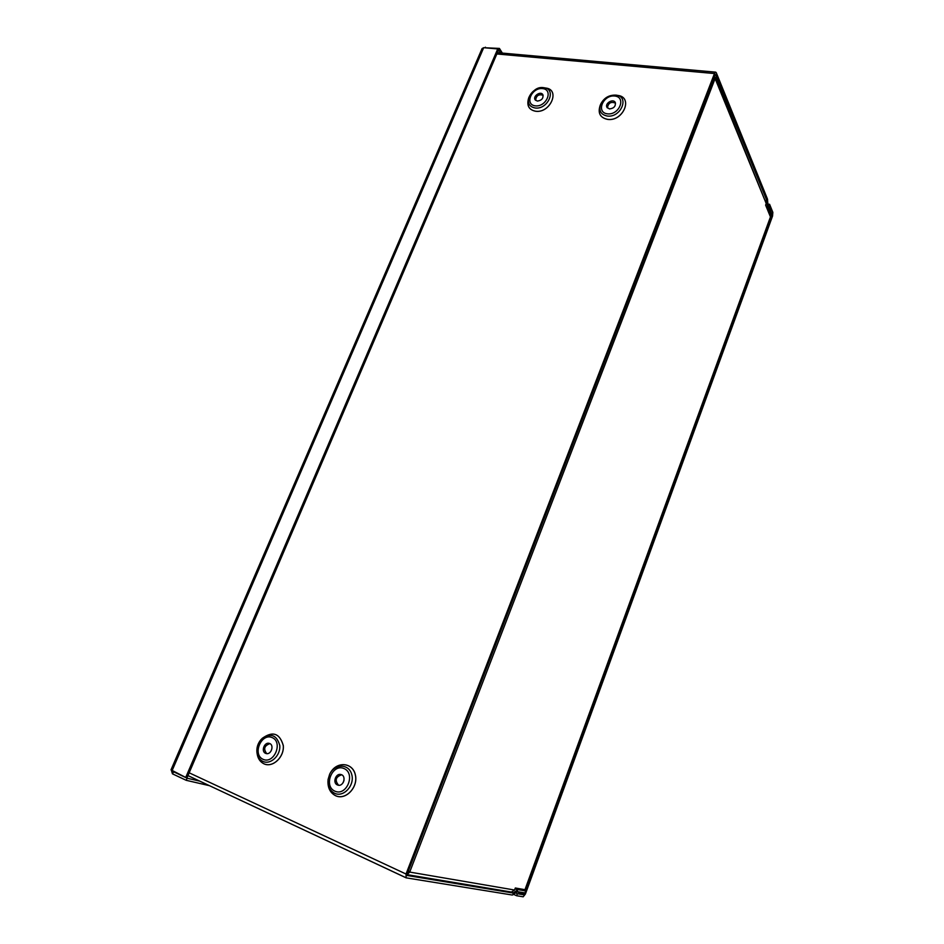 <?xml version="1.0" encoding="UTF-8"?>
<svg xmlns="http://www.w3.org/2000/svg" width="944" height="944" viewBox="0 0 944 944"><rect width="100%" height="100%" fill="white"/><g stroke="black" fill="none" stroke-linecap="round" stroke-linejoin="round"><path stroke-width="1.42" d="M765.572 200.435L766.882 200.624L767.543 208.199L771.331 217.45L771.897 215.893L768.121 206.618L767.46 199.031L716.307 72.782L715.717 72.169L714.478 73.549L406.038 874.026L406.132 877.837L512.285 895.03L517.395 891.643L524.994 892.93L525.725 890.959L518.126 889.649L513.029 893.012L407.23 875.501L407.135 874.215L715.163 74.541M609.494 108.926C613.954 108.359 615.877 106.2 615.252 102.471C613.234 98.211 604.538 103.392 606.98 107.38L609.494 108.926M615.512 103.132C610.98 101.362 608.266 102.967 607.381 107.946M337.421 784.936L337.952 785.125C343.51 786.907 346.719 775.909 341.055 774.576C335.816 772.794 332.241 782.954 337.421 784.936M341.622 774.788C335.639 776.888 334.624 780.369 338.554 785.231M537.36 101.091C541.738 100.442 543.567 98.294 542.835 94.636C540.7 90.718 532.605 96.158 535.13 99.804L537.36 101.091M543.119 95.285C538.729 93.928 536.216 95.604 535.578 100.335M265.618 753.347L266.055 753.501C271.223 755.247 274.61 744.722 269.311 743.412C264.414 741.665 260.745 751.483 265.618 753.347M269.901 743.648C264.32 745.654 263.246 748.97 266.692 753.619M521.56 889.083L525.725 890.959M771.331 217.45L770.481 217.403M766.882 200.624L715.623 74.576M770.457 216.908L524.97 889.685L770.457 216.908L765.619 205.119L766.209 203.515L715.104 78.564L715.316 77.373L714.278 76.735M514.563 890.027L511.436 892.056L407.017 874.64L409.72 872.079L514.563 890.027L515.306 887.997L524.97 889.685M408.233 871.383L409.72 872.079L408.481 870.734M713.77 78.033L715.104 78.564L409.72 872.079M715.328 77.373L766.209 203.515M500.544 52.935L498.739 50.056L499.435 48.427L483.871 47.719M485.157 47.825L485.428 47.2M502.361 53.1L499.435 48.427M171.478 770.611L172.445 773.832L186.204 780.31L209.344 785.656M173.212 771.578L187.113 778.198L199.691 781.125M173.72 771.814L172.445 773.832M187.113 778.198L186.204 780.31M482.077 48.569L483.694 47.696L497.724 48.935L185.72 777.455L171.006 769.867L482.077 48.569M497.724 48.935L498.479 50.138L187.042 777.762L185.72 777.455M343.097 782.765L344.017 780.487M515.542 892.906L517.359 893.732L516.628 895.738L523.188 896.8L525.407 894.015L772.546 216.058L772.841 212.329L769.596 204.317L767.909 204.081M517.359 893.732L523.908 894.818L524.652 893.885L772.18 215.138L771.555 215.055M513.56 894.346L516.628 895.738M768.027 205.757L769.03 205.898L772.18 215.138M769.03 205.898L769.596 204.317M617.553 95.415C633.613 96.795 623.323 121.776 607.582 119.392C600.219 117.752 597.717 113.233 600.054 105.811M600.266 105.197L599.936 106.141C597.835 113.386 600.384 117.788 607.594 119.357C623.064 121.729 633.53 97.232 617.872 95.474L616.975 95.297M607.216 116.018C620.739 118.083 629.884 96.689 616.208 95.155C609.104 94.825 603.877 97.928 600.526 104.489C598.685 110.826 600.915 114.672 607.216 116.018M607.511 113.846C619.323 115.251 626.58 97.114 614.686 96.005C602.968 94.695 595.711 112.607 607.511 113.846M330.506 772.688C336.831 761.1 352.667 762.304 355.345 774.764C358.484 787.072 345.787 800.606 335.663 795.757C330.412 793.031 327.839 788.216 327.957 781.29M262.054 738.515C272.58 730.786 279.66 733.122 283.294 745.524C284.474 756.958 272.804 768.038 264.013 763.849C260.178 761.973 257.877 758.587 257.134 753.678M189.166 772.806L406.038 874.026M714.478 73.549L496.839 53.973M545.479 88.016C560.701 89.196 550.446 113.516 535.59 111.25C529.254 109.952 526.823 106.047 528.286 99.545M327.946 781.785C328.005 788.464 330.577 793.113 335.663 795.721C345.681 800.524 358.295 787.261 355.357 775.012C352.879 762.61 337.315 760.994 330.778 772.263M334.695 793.326C343.734 797.645 354.944 785.231 351.723 774.458C348.938 763.507 334.565 763.472 329.645 774.257L328.087 779.496C327.544 786.081 329.751 790.694 334.695 793.326M334.908 791.178C346.708 796.547 355.923 773.478 344.017 768.534C332.312 763.342 323.119 786.045 334.908 791.178M528.487 98.695L528.192 99.875C526.953 106.2 529.419 109.976 535.602 111.215C550.187 113.469 560.606 89.645 545.797 88.075L544.664 87.863M535.118 107.97C547.85 109.917 556.972 89.125 544.039 87.745C536.676 87.603 531.543 91.037 528.64 98.07C527.554 103.604 529.714 106.896 535.118 107.97M535.366 105.858C546.482 107.179 553.75 89.609 542.564 88.583C531.543 87.344 524.262 104.701 535.366 105.858M257.181 753.902C257.972 758.681 260.249 761.985 264.013 763.814C272.745 767.979 284.356 757.029 283.271 745.642C279.766 733.264 272.757 730.845 262.22 738.361M262.951 761.43C270.609 765.077 280.781 755.412 279.766 745.441C276.604 734.609 270.421 732.579 261.228 739.341C257.901 743.176 256.473 747.577 256.945 752.545C257.594 756.84 259.588 759.802 262.951 761.43M263.116 759.354C274.126 764.357 283.306 742.196 272.179 737.583C261.252 732.733 252.107 754.563 263.116 759.354M515.188 888.316L518.126 889.649M515.035 888.717L517.524 889.85L517.194 891.714M511.152 892.009L513.229 892.953L512.887 894.829M513.029 893.012L510.598 891.915M767.543 208.199L766.835 208.093M768.062 206.335L766.493 207.243M767.625 199.868L766.929 200.895L765.69 200.73M405.967 877.719L187.962 775.602L406.132 877.837M483.694 47.696L171.95 770.977M523.908 894.818L517.135 891.761M521.088 892.269L524.652 893.885M771.012 213.71L772.275 213.887M616.208 95.155C609.069 94.766 603.841 97.881 600.526 104.489M329.645 774.257L328.087 779.496M544.039 87.745C537.997 86.518 532.876 89.963 528.64 98.07M261.228 739.341C257.889 743.176 256.461 747.577 256.945 752.545M715.682 72.157L497.394 52.652"/></g></svg>
